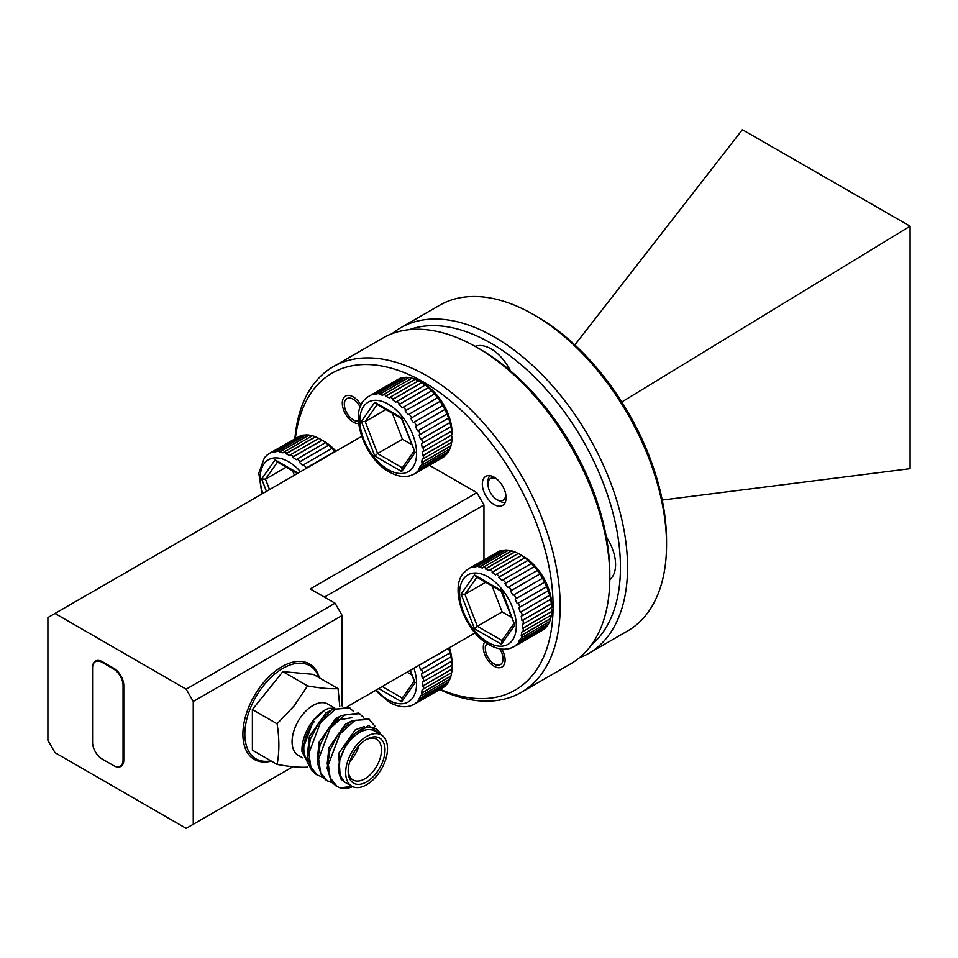 <?xml version="1.0" encoding="UTF-8"?>
<svg xmlns="http://www.w3.org/2000/svg" width="958" height="958" viewBox="0 0 958 958"><rect width="100%" height="100%" fill="white"/><g stroke="black" fill="none" stroke-linecap="round" stroke-linejoin="round"><path stroke-width="1.44" d="M497.094 479.251A12.538 7.233 -120 0 0 496.855 479.108A12.538 7.233 -120 0 0 487.993 484.221A12.538 7.233 -120 0 0 496.855 499.573A12.538 7.233 -120 0 0 505.716 494.184M499.07 500.854L496.855 499.573L499.07 500.854A15.663 9.041 60 0 0 505.261 502.243M487.993 484.221L487.993 481.67A15.663 9.041 60 0 1 489.885 475.611M487.083 643.501A12.538 7.233 -120 0 0 485.335 648.59A12.538 7.233 -120 0 0 494.196 663.942A12.538 7.233 -120 0 0 502.579 661.858A12.538 7.233 -120 0 0 499.645 648.77M494.196 663.942L496.244 665.115L494.196 663.942M360.184 407.222A12.538 7.233 -120 0 0 353.191 399.235A12.538 7.233 -120 0 0 344.329 404.348A12.538 7.233 -120 0 0 353.191 419.7A12.538 7.233 -120 0 0 358.472 420.73M353.191 419.7L355.226 420.873L353.191 419.7M510.41 370.794A35.099 20.262 -120 0 0 491.059 348.904A35.099 20.262 -120 0 0 475.144 346.377M298.884 436.704L272.084 452.188A45.122 26.058 60 0 1 274.611 451.517L273.737 452.236L277.688 451.242A45.122 26.058 60 0 1 280.55 451.434L279.64 452.14L283.017 452.823L283.915 452.104A45.122 26.058 60 0 1 286.981 453.122L286.059 453.829L289.579 455.433L290.514 454.739A45.122 26.058 60 0 1 292.082 455.601A45.122 26.058 60 0 1 293.639 456.547L322.008 440.165A45.122 26.058 -120 0 0 320.439 439.219A45.122 26.058 -120 0 0 318.87 438.357L290.514 454.739M261.941 493.981L258.804 473.144L264.42 457.685L267.342 454.882M298.022 437.111L269.438 453.397M306.237 434.968L302.979 435.148A45.122 26.058 -120 0 0 300.441 435.806L272.084 452.188M312.452 435.83L308.907 435.052A45.122 26.058 -120 0 0 306.045 434.872L277.688 451.242M319.014 438.441L315.35 436.752A45.122 26.058 -120 0 0 312.284 435.734L283.915 452.104M323.984 441.267L320.439 439.219L323.984 441.267A40.104 23.16 60 0 1 335.959 451.242M398.588 379.14L371.788 394.612A45.122 26.058 60 0 1 374.327 393.954L373.44 394.66L376.518 394.385L377.392 393.678A45.122 26.058 60 0 1 380.254 393.858L379.356 394.564L382.721 395.247L383.631 394.54A45.122 26.058 60 0 1 386.697 395.558L385.763 396.253L389.295 397.869L390.217 397.163A45.122 26.058 60 0 1 391.786 398.025A45.122 26.058 60 0 1 393.355 398.971L421.712 382.601A45.122 26.058 -120 0 0 420.155 381.655A45.122 26.058 -120 0 0 418.586 380.793L390.217 397.163M411.221 475.384C404.647 477.623 397.342 476.485 389.283 471.959C364.806 459.05 349.275 414.91 364.22 400.001L367.058 397.319M397.726 379.548L366.579 397.642M405.952 377.392L402.683 377.584A45.122 26.058 -120 0 0 400.145 378.242L371.788 394.612M412.156 378.254L408.623 377.488A45.122 26.058 -120 0 0 405.761 377.308L377.392 393.678M418.718 380.877L415.054 379.188A45.122 26.058 -120 0 0 411.988 378.171L383.631 394.54M423.699 383.703L420.155 381.655L423.699 383.703A40.104 23.16 60 0 1 452.056 432.824L452.008 434.836A45.122 26.058 -120 0 0 451.685 431.052L423.316 447.422A45.122 26.058 60 0 1 423.64 451.218L452.008 434.836M606.294 536.875A35.099 20.262 60 0 1 609.803 579.626M334.773 708.082L327.78 704.046A29.578 17.076 120 0 0 302.524 714.788A29.578 17.076 120 0 0 298.201 755.275L302.584 757.814M307.554 767.154C299.794 767.609 289.639 766.699 277.09 764.424C279.449 752.293 279.449 738.75 277.09 723.805L294.118 705.89L307.554 685.904C320.044 688.167 330.199 689.077 338.03 688.622L339.755 706.309M375.811 773.717A26.046 15.041 -60 0 1 348.185 771.25A26.046 15.041 -60 0 1 357.394 747.515A26.046 15.041 -60 0 1 366.603 739.348A26.046 15.041 -60 0 1 384.386 744.833A26.046 15.041 -60 0 1 375.811 773.717M348.209 770.184A23.543 13.592 120 0 0 353.059 779.98A23.543 13.592 120 0 0 373.153 771.43A23.543 13.592 120 0 0 376.602 739.205A23.543 13.592 120 0 0 365.693 739.899M349.838 761.478A23.543 13.592 120 0 0 351.873 759.143A23.543 13.592 120 0 0 358.975 745.659M377.057 775.489A29.578 17.076 120 0 0 381.392 734.99A29.578 17.076 120 0 0 356.136 745.731A29.578 17.076 120 0 0 351.814 786.231A29.578 17.076 120 0 0 377.057 775.489M381.392 734.99L374.41 730.966A29.578 17.076 120 0 0 349.167 741.708A29.578 17.076 120 0 0 344.832 782.207L351.814 786.231M380.769 734.63A32.189 18.585 120 0 0 348.233 740.39A32.189 18.585 120 0 0 347.299 741.6L339.803 759.933L339.12 773.789L344.76 782.327L340.329 778.603L338.701 753.395L355.274 729.804L364.327 726.511M381.751 735.217L368.495 725.374L347.299 741.6M352.616 786.65A37.206 21.483 -60 0 1 339.946 787.847L336.054 785.943L331.48 781.836L327.133 768.208L329.851 750.509L338.665 733.361L350.999 721.23L368.375 718.668L374.889 726.08M337.276 786.65L330.139 777.836L328.378 764.64L339.886 734.067L355.011 720.332L369.596 719.374M322.439 777.106L316.511 774.663L311.937 770.555L307.602 756.928L310.308 739.229L319.122 722.081L331.468 709.95L348.832 707.387L353.741 711.602M317.733 775.357L310.943 767.394L308.835 753.359L320.343 722.787L335.42 709.076L350.053 708.094M332.21 782.746L326.283 780.303L321.708 776.196L317.361 762.568L320.08 744.869L328.893 727.721L341.24 715.59L358.603 713.027L363.513 717.243M327.504 780.998L320.714 773.034L318.607 758.999L330.115 728.427L345.191 714.716L359.825 713.734M334.641 708.154L328.343 708.393L324.87 710.07L313.673 720.153L301.962 751.539L301.962 749.587A32.189 18.585 -60 0 1 313.35 720.248A32.189 18.585 -60 0 1 324.726 710.153A32.189 18.585 -60 0 1 325.049 709.962M301.962 751.539L311.482 769.921M318.942 677.605A53.768 31.039 120 0 0 263.845 685.221A53.768 31.039 120 0 0 245.032 738.546A53.768 31.039 120 0 0 270.875 760.844M271.365 761.119A55.133 31.83 -60 0 1 243.2 739.66A55.133 31.83 -60 0 1 262.396 683.976A55.133 31.83 -60 0 1 319.421 677.893M501.812 649.081A15.412 8.897 60 0 1 501.908 667.055A15.412 8.897 60 0 1 494.196 666.289A15.412 8.897 60 0 1 484.748 654.506A15.412 8.897 60 0 1 484.784 641.92M358.687 423.508A15.412 8.897 60 0 1 353.191 422.059A15.412 8.897 60 0 1 343.12 408.467A15.412 8.897 60 0 1 345.479 396.109A15.412 8.897 60 0 1 353.191 396.875A15.412 8.897 60 0 1 360.998 405.186M494.196 504.591A16.801 9.7 60 0 1 483.227 489.789A16.801 9.7 60 0 1 485.802 476.33A16.801 9.7 60 0 1 494.196 477.168A16.801 9.7 60 0 1 505.177 491.969A16.801 9.7 60 0 1 502.603 505.417A16.801 9.7 60 0 1 494.196 504.591M476.868 347.371L480.413 349.419A183.002 105.655 60 0 1 480.425 349.419A183.002 105.655 60 0 1 609.815 573.543L609.815 577.638A188.019 108.553 -120 0 0 476.88 347.371A188.019 108.553 -120 0 0 476.868 347.371A188.019 108.553 -120 0 0 382.865 338.054L333.228 366.71A188.019 108.553 60 0 1 427.244 376.027A188.019 108.553 60 0 1 550.072 541.701A188.019 108.553 60 0 1 521.248 692.359A188.019 108.553 60 0 1 439.71 689.58M521.248 692.359L570.884 663.702A188.019 108.553 -120 0 0 609.815 577.638M440.177 689.305A183.002 105.655 -120 0 0 552.826 596.606A183.002 105.655 -120 0 0 423.699 382.158A183.002 105.655 -120 0 0 295.351 438.441M591.385 644.985A183.002 105.655 -120 0 0 607.923 496.04A183.002 105.655 -120 0 0 491.059 343.275A183.002 105.655 -120 0 0 409.329 329.66M392.145 333.659A188.019 108.553 60 0 1 400.588 327.828A188.019 108.553 60 0 1 494.603 337.132A188.019 108.553 60 0 1 617.431 502.818A188.019 108.553 60 0 1 588.607 653.476A188.019 108.553 60 0 1 579.327 657.871M537.139 316.667L533.594 314.619L537.139 316.667A183.002 105.655 60 0 1 666.54 540.791L666.54 544.886A188.019 108.553 -120 0 0 533.594 314.619L533.594 314.619A188.019 108.553 -120 0 0 439.59 305.303L400.588 327.828M588.607 653.476L627.598 630.963A188.019 108.553 -120 0 0 666.54 544.886M498.304 551.844L471.492 567.316A45.122 26.058 60 0 1 474.03 566.657L473.156 567.364L477.108 566.382A45.122 26.058 60 0 1 479.97 566.561L479.06 567.268L482.437 567.95L483.335 567.244A45.122 26.058 60 0 1 486.401 568.262L485.478 568.956L488.999 570.573L489.933 569.866A45.122 26.058 60 0 1 491.502 570.729A45.122 26.058 60 0 1 493.059 571.675L521.427 555.305A45.122 26.058 -120 0 0 519.859 554.359A45.122 26.058 -120 0 0 518.29 553.496L489.933 569.866M510.937 648.087C504.363 650.326 497.046 649.189 488.987 644.662C464.522 631.753 448.979 587.601 463.935 572.704L466.762 570.01M497.441 552.251L468.857 568.537M505.656 550.096L502.399 550.275A45.122 26.058 -120 0 0 499.86 550.946L471.492 567.316M511.871 550.958L508.327 550.191A45.122 26.058 -120 0 0 505.465 550.012L477.108 566.382M518.434 553.58L514.769 551.892A45.122 26.058 -120 0 0 511.704 550.874L483.335 567.244M523.403 556.406L519.859 554.359L523.403 556.406A40.104 23.16 60 0 1 551.76 605.528L551.712 607.54A45.122 26.058 -120 0 0 551.389 603.756L523.032 620.125A45.122 26.058 60 0 1 523.355 623.921L551.712 607.54M512.135 647.452L511.5 647.824M514.135 646.602L542.491 630.232A45.122 26.058 -120 0 0 544.587 628.759L516.23 645.129A45.122 26.058 60 0 1 514.135 646.602L510.47 648.207M518.314 643.022L546.671 626.64A45.122 26.058 -120 0 0 548.239 624.412L519.883 640.794A45.122 26.058 60 0 1 518.314 643.022L516.23 645.129M521.32 637.884L549.688 621.514A45.122 26.058 -120 0 0 550.646 618.629L522.29 634.998A45.122 26.058 60 0 1 521.32 637.884L518.817 641.213L519.883 640.794M523.032 631.418L551.389 615.048A45.122 26.058 -120 0 0 551.712 611.635L523.355 628.017A45.122 26.058 60 0 1 523.032 631.418L521.954 631.861L521.224 635.441L522.29 634.998M522.29 615.695L550.646 599.325A45.122 26.058 -120 0 0 549.688 595.325L521.32 611.695A45.122 26.058 60 0 1 522.29 615.695L521.224 616.198L521.954 620.628L523.032 620.125M519.883 607.121L548.239 590.751A45.122 26.058 -120 0 0 546.671 586.715L518.314 603.085A45.122 26.058 60 0 1 519.883 607.121L518.817 607.659L520.266 612.234L521.32 611.695M516.23 598.57L544.587 582.201A45.122 26.058 -120 0 0 542.491 578.297L514.135 594.667A45.122 26.058 60 0 1 516.23 598.57L515.176 599.145L517.26 603.66L518.314 603.085M511.5 590.415L539.857 574.034A45.122 26.058 -120 0 0 537.318 570.441L508.961 586.823A45.122 26.058 60 0 1 511.5 590.415L510.47 591.014L513.105 595.277L514.135 594.667M505.896 583.003L534.253 566.621A45.122 26.058 -120 0 0 531.391 563.496L503.022 579.877A45.122 26.058 60 0 1 505.896 583.003L504.878 583.638L507.956 587.458L508.961 586.823M499.657 576.668L528.014 560.286A45.122 26.058 -120 0 0 524.948 557.772L496.591 574.141A45.122 26.058 60 0 1 499.657 576.668L498.675 577.327L502.04 580.536L503.022 579.877M486.401 568.262L514.769 551.892M479.97 566.561L508.327 550.191M474.03 566.657L502.399 550.275M524.948 557.772L521.427 555.305M531.391 563.496L528.014 560.286M537.318 570.441L534.253 566.621M542.491 578.297L539.857 574.034M546.671 586.715L544.587 582.201M549.688 595.325L548.239 590.751M551.389 603.756L550.646 599.325M551.712 611.635L551.76 609.42M550.646 618.629L551.389 614.868M548.239 624.412L549.688 621.311M544.587 628.759L546.695 626.424M507.956 648.865L504.878 649.141M523.355 623.921L522.278 624.388L522.278 628.484L523.355 628.017M493.059 571.675L492.113 572.357L495.633 574.824L496.591 574.141M485.67 582.284L464.905 594.271L461.085 594.104L474.521 575.004L502.136 590.942L514.817 625.131L501.118 591.17M492.065 585.985L502.136 611.923L477.312 626.245L474.521 628.723L461.085 594.104M502.136 611.923L511.201 617.156M501.142 591.218L475.767 576.56L474.521 575.004M514.817 625.131L501.381 644.243L502.136 640.579M502.591 550.371L473.156 567.364M508.494 550.275L479.06 567.268M514.901 551.964L485.478 568.956M521.535 555.365L492.113 572.357M528.109 560.334L498.675 577.327M534.313 566.645L504.878 583.638M539.905 574.022L510.47 591.014M546.695 586.667L517.26 603.66M549.688 595.241L520.266 612.234M551.389 603.636L521.954 620.628M551.712 611.491L522.278 628.484M550.658 618.449L521.224 635.441M548.251 624.209L518.817 641.213M544.611 628.532L515.176 645.524M621.826 401.989L910.1 226.196L742.366 129.689L574.848 344.928M662.229 500.064L910.1 468.666L910.1 226.531M342.15 615.503L193.253 701.472L193.253 824.275L186.163 828.371L54.989 752.641L47.9 740.354L47.9 617.551L54.989 613.455L186.163 689.185L335.06 603.217L342.15 615.503L342.15 705.962M449.41 647.74A40.104 23.16 60 0 1 452.056 663.092L452.008 665.115A45.122 26.058 -120 0 0 451.685 661.319L423.316 677.701A45.122 26.058 60 0 1 423.64 681.485L452.008 665.115M335.06 603.217L310.248 588.895L476.868 492.687L429.376 465.277M476.868 492.687L483.958 504.974L483.958 559.819M294.884 438.716A188.019 108.553 60 0 1 333.228 366.71M361.645 436.405L54.989 613.455M193.253 824.275L292.956 766.711M347.323 706.669L475.096 632.903M483.958 504.974L324.427 597.085M193.253 701.472L186.163 689.185M314.272 721.554A29.578 17.076 120 0 0 307.985 760.58M339.946 787.847L352.185 786.434M338.03 688.622L313.326 674.36L282.849 671.642L252.385 709.543L252.385 750.162L277.09 764.424M307.554 685.904L282.849 671.642M277.09 723.805L252.385 709.543M327.145 764.089L328.929 747.755L345.503 724.164L350.245 721.733M317.373 758.449L319.158 742.115L335.743 718.524L340.473 716.093M307.602 752.808L309.386 736.474L325.971 712.884L330.702 710.453M329.636 728.152L338.186 719.937L351.814 717.746M92.567 741.995L92.567 667.486A14.035 8.107 60 0 1 102.494 661.762L113.846 668.313A14.035 8.107 60 0 1 123.774 685.509L123.774 760.005A14.035 8.107 60 0 1 113.846 765.741L102.494 759.191A14.035 8.107 60 0 1 102.482 759.179M102.147 662.373A13.532 7.82 -120 0 0 92.567 667.906L92.567 742.402A13.532 7.82 -120 0 0 102.147 758.987L113.487 765.538A13.532 7.82 -120 0 0 123.055 760.005L123.055 685.509A13.532 7.82 -120 0 0 113.487 668.923L102.147 662.373L102.494 661.762M412.431 474.749L411.784 475.12M414.419 473.911L442.788 457.529A45.122 26.058 -120 0 0 444.883 456.056L416.514 472.426A45.122 26.058 60 0 1 414.419 473.911L410.754 475.503M418.598 470.318L446.967 453.948A45.122 26.058 -120 0 0 448.536 451.709L420.167 468.091A45.122 26.058 60 0 1 418.598 470.318L416.514 472.426M421.616 465.181L449.973 448.811A45.122 26.058 -120 0 0 450.943 445.925L422.586 462.295A45.122 26.058 60 0 1 421.616 465.181L420.55 465.6L419.113 468.51L420.167 468.091M423.316 458.714L451.685 442.345A45.122 26.058 -120 0 0 452.008 438.932L423.64 455.313A45.122 26.058 60 0 1 423.316 458.714L422.25 459.157L421.508 462.738L422.586 462.295M422.586 443.003L450.943 426.621A45.122 26.058 -120 0 0 449.973 422.622L421.616 438.992A45.122 26.058 60 0 1 422.586 443.003L421.508 443.506L422.25 447.925L423.316 447.422M420.167 434.429L448.536 418.047A45.122 26.058 -120 0 0 446.967 414.012L418.598 430.381A45.122 26.058 60 0 1 420.167 434.429L419.113 434.956L420.55 439.53L421.616 438.992M416.514 425.867L444.883 409.497A45.122 26.058 -120 0 0 442.788 405.593L414.419 421.975A45.122 26.058 60 0 1 416.514 425.867L415.473 426.442L417.556 430.956L418.598 430.381M411.784 417.712L440.153 401.33A45.122 26.058 -120 0 0 437.614 397.738L409.246 414.119A45.122 26.058 60 0 1 411.784 417.712L410.754 418.311L413.389 422.574L414.419 421.975M406.18 410.299L434.549 393.93A45.122 26.058 -120 0 0 431.675 390.804L403.318 407.174A45.122 26.058 60 0 1 406.18 410.299L405.174 410.934L408.24 414.754L409.246 414.119M399.941 403.965L428.31 387.583A45.122 26.058 -120 0 0 425.244 385.068L396.875 401.438A45.122 26.058 60 0 1 399.941 403.965L398.959 404.623L402.336 407.833L403.318 407.174M386.697 395.558L415.054 379.188M380.254 393.858L408.623 377.488M374.327 393.954L402.683 377.584M425.244 385.068L421.712 382.601M431.675 390.804L428.31 387.583M437.614 397.738L434.549 393.93M442.788 405.593L440.153 401.33M446.967 414.012L444.883 409.497M449.973 422.622L448.536 418.047M451.685 431.052L450.943 426.621M452.008 438.932L452.056 436.716M450.943 445.925L451.685 442.165M448.536 451.709L449.985 448.607M444.883 456.056L446.991 453.721M408.24 476.162L405.174 476.437M423.64 451.218L422.574 451.685L422.574 455.78L423.64 455.313M393.355 398.971L392.397 399.666L395.929 402.12L396.875 401.438M385.954 409.581L365.202 421.568L361.382 421.412L374.806 402.3L401.677 417.808L415.101 452.427L401.414 418.466M392.361 413.281L402.42 439.219L377.608 453.541L374.806 456.02L361.382 421.412M402.42 439.219L411.497 444.452M401.426 418.514L376.051 403.869L374.806 402.3M415.101 452.427L401.677 471.54L402.42 467.875M402.875 377.668L373.44 394.66M408.791 377.572L379.356 394.564M415.197 379.26L385.763 396.253M421.831 382.661L392.397 399.666M428.394 387.631L398.959 404.623M434.609 393.942L405.174 410.934M440.189 401.318L410.754 418.311M446.991 413.964L417.556 430.956M449.985 422.538L420.55 439.53M451.685 430.932L422.25 447.925M452.008 438.788L422.574 455.78M450.943 445.745L421.508 462.738M448.548 451.517L419.113 468.51M444.907 455.828L415.473 472.821M306.476 467.863L334.833 451.493A45.122 26.058 -120 0 0 331.971 448.368L303.614 464.738A45.122 26.058 60 0 1 306.476 467.863L334.833 451.493M300.237 461.528L328.594 445.159A45.122 26.058 -120 0 0 325.528 442.632L297.172 459.014A45.122 26.058 60 0 1 300.237 461.528L299.255 462.187L302.62 465.408L303.614 464.738M286.981 453.122L315.35 436.752M280.55 451.434L308.907 435.052M274.611 451.517L302.979 435.148M325.528 442.632L322.008 440.165M331.971 448.368L328.594 445.159M293.639 456.547L292.693 457.229L296.214 459.696L297.172 459.014M286.25 467.145L265.486 479.132L261.666 478.976L275.102 459.864L298.058 473.12M292.645 470.845L294.357 475.252M297.327 473.539L276.347 461.433L275.102 459.864M303.171 435.243L273.737 452.236M309.075 435.148L279.64 452.14M315.493 436.836L286.059 453.829M322.116 440.237L292.693 457.229M328.69 445.195L299.255 462.187M412.431 705.028L411.784 705.399M414.419 704.178L442.788 687.796A45.122 26.058 -120 0 0 444.883 686.323L416.514 702.693A45.122 26.058 60 0 1 414.419 704.178L410.754 705.783M418.598 700.585L446.967 684.216A45.122 26.058 -120 0 0 448.536 681.988L420.167 698.358A45.122 26.058 60 0 1 418.598 700.585L416.514 702.693M421.616 695.448L449.973 679.078A45.122 26.058 -120 0 0 450.943 676.192L422.586 692.574A45.122 26.058 60 0 1 421.616 695.448L420.55 695.867L419.113 698.777L420.167 698.358M423.316 688.994L451.685 672.612A45.122 26.058 -120 0 0 452.008 669.211L423.64 685.581A45.122 26.058 60 0 1 423.316 688.994L422.25 689.437L421.508 693.005L422.586 692.574M422.586 673.27L450.943 656.889A45.122 26.058 -120 0 0 449.973 652.889L421.616 669.271A45.122 26.058 60 0 1 422.586 673.27L421.508 673.773L422.25 678.204L423.316 677.701M420.143 664.624A45.122 26.058 60 0 1 420.167 664.696L448.536 648.315A45.122 26.058 -120 0 0 448.512 648.255L448.536 648.315M449.973 652.889L448.548 648.243M451.685 661.319L450.943 656.889M452.008 669.211L452.056 666.984M450.943 676.192L451.685 672.444M448.536 681.988L449.985 678.875M444.883 686.323L446.991 683.988M408.24 706.441L405.174 706.717M423.64 681.485L422.574 681.952L422.574 686.048L423.64 685.581M420.167 664.696L419.113 665.235L420.55 669.81L421.616 669.271M407.078 672.181L411.497 674.731M410.299 670.313L415.101 682.695L409.88 670.564M415.101 682.695L401.677 701.807L402.42 698.143M449.985 652.817L420.55 669.81M451.685 661.212L422.25 678.204M452.008 669.055L422.574 686.048M450.943 676.013L421.508 693.005M448.548 681.785L419.113 698.777M444.907 686.108L415.473 703.1M376.266 689.964A40.104 23.16 -120 0 0 388.241 699.939A40.104 23.16 -120 0 0 413.952 668.205M300.501 471.707A40.104 23.16 -120 0 0 288.538 461.732A40.104 23.16 -120 0 0 262.827 493.466M388.241 404.168A40.104 23.16 -120 0 0 359.885 420.538A40.104 23.16 -120 0 0 388.241 469.671A40.104 23.16 -120 0 0 416.598 453.29A40.104 23.16 -120 0 0 388.241 404.168M487.957 576.872A40.104 23.16 -120 0 0 459.589 593.241A40.104 23.16 -120 0 0 487.957 642.363A40.104 23.16 -120 0 0 516.314 625.993A40.104 23.16 -120 0 0 487.957 576.872M501.381 644.243L474.521 628.723M476.892 577.219L464.905 594.271L477.312 626.245L502.004 640.495M123.055 685.509L123.774 685.509M123.774 760.005L123.055 760.005M113.487 668.923L113.846 668.313M401.677 471.54L374.806 456.02M377.177 404.516L365.202 421.568L377.608 453.541L402.288 467.791M266.468 491.358L261.666 478.976M277.473 462.079L265.486 479.132L269.545 489.586M401.677 701.807L378.709 688.551M382.254 686.503L402.288 698.071M485.335 648.59L485.335 646.027M344.329 404.348L344.329 401.785M375.38 690.479L389.283 702.238C397.342 706.753 404.647 707.89 411.221 705.651M269.426 453.409L266.875 455.206M480.425 349.419L476.88 347.371M468.845 568.549L466.295 570.345M501.585 641.094L513.763 623.766M401.881 468.39L414.06 451.062M401.881 698.657L414.06 681.33"/></g></svg>
